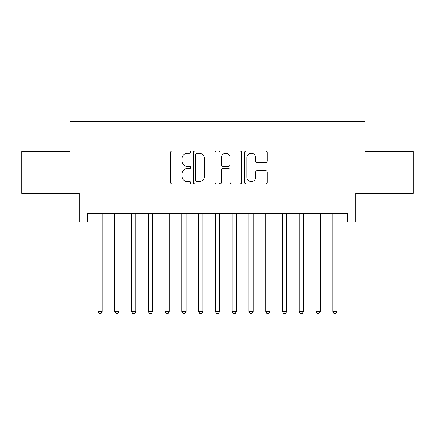 <?xml version="1.0" encoding="UTF-8"?>
<svg xmlns="http://www.w3.org/2000/svg" width="435" height="435" viewBox="0 0 435 435"><rect width="100%" height="100%" fill="white"/><g stroke="black" fill="none" stroke-linecap="round" stroke-linejoin="round"><path stroke-width="0.65" d="M190.677 152.147A1.153 1.153 0 0 0 189.524 150.994L172.037 150.994A1.648 1.648 0 0 0 170.389 152.642L170.389 182.265A1.648 1.648 0 0 0 172.037 183.907L189.524 183.907A1.153 1.153 0 0 0 190.677 182.76A1.153 1.153 0 0 0 189.524 181.607L187.257 181.607A5.269 5.269 0 0 1 181.993 176.338L181.993 173.869A5.269 5.269 0 0 1 187.257 168.606L189.524 168.606A1.153 1.153 0 0 0 190.677 167.453A1.153 1.153 0 0 0 189.524 166.3L187.257 166.3A5.269 5.269 0 0 1 181.993 161.032L181.993 158.563A5.269 5.269 0 0 1 187.257 153.299L189.524 153.299A1.153 1.153 0 0 0 190.677 152.147M265.595 162.598A1.648 1.648 0 0 0 267.242 160.95L267.242 152.642A1.648 1.648 0 0 0 265.595 150.994L246.177 150.994A1.648 1.648 0 0 0 244.53 152.642L244.53 182.265A1.648 1.648 0 0 0 246.177 183.907L265.595 183.907A1.648 1.648 0 0 0 267.242 182.265L267.242 172.222A1.648 1.648 0 0 0 265.595 170.58L257.286 170.58A1.648 1.648 0 0 0 255.639 172.222L255.639 177.203A4.404 4.404 0 0 1 251.24 181.607A4.404 4.404 0 0 1 246.835 177.203L246.835 157.698A4.404 4.404 0 0 1 251.24 153.299A4.404 4.404 0 0 1 255.639 157.698L255.639 160.95A1.648 1.648 0 0 0 257.286 162.598L265.595 162.598M87.56 221.942L87.56 213.558L347.44 213.558L347.44 221.942L355.825 221.942L355.825 193.439L413.25 193.439L413.25 151.521L365.047 151.521L365.047 121.343L69.953 121.343L69.953 151.521L21.75 151.521L21.75 193.439L79.175 193.439L79.175 221.942L98.038 221.942M216.059 152.642A1.648 1.648 0 0 0 214.411 150.994L194.994 150.994A1.648 1.648 0 0 0 193.347 152.642L193.347 182.265A1.648 1.648 0 0 0 194.994 183.907L214.411 183.907A1.648 1.648 0 0 0 216.059 182.265L216.059 152.642M220.588 150.994L240.006 150.994A1.648 1.648 0 0 1 241.653 152.642L241.653 182.265A1.648 1.648 0 0 1 240.006 183.907L231.697 183.907A1.648 1.648 0 0 1 230.05 182.265L230.05 170.248A1.648 1.648 0 0 0 228.402 168.606L222.889 168.606A1.648 1.648 0 0 0 221.246 170.248L221.246 182.76A1.153 1.153 0 0 1 220.094 183.907A1.153 1.153 0 0 1 218.941 182.76L218.941 152.642A1.648 1.648 0 0 1 220.588 150.994M102.23 221.942L114.802 221.942M118.994 221.942L131.571 221.942M135.763 221.942L148.34 221.942M152.527 221.942L165.104 221.942M169.297 221.942L181.874 221.942M186.06 221.942L198.637 221.942M202.83 221.942L215.407 221.942M219.593 221.942L232.17 221.942M236.363 221.942L248.94 221.942M253.126 221.942L265.703 221.942M269.896 221.942L282.473 221.942M286.66 221.942L299.236 221.942M303.429 221.942L316.006 221.942M320.198 221.942L332.77 221.942M336.962 221.942L347.44 221.942M196.805 153.299A1.153 1.153 0 0 0 195.652 154.452L195.652 180.454A1.153 1.153 0 0 0 196.805 181.607L199.192 181.607A5.269 5.269 0 0 0 204.455 176.338L204.455 158.563A5.269 5.269 0 0 0 199.192 153.299L196.805 153.299M230.05 157.785A4.404 4.404 0 0 0 225.645 153.381A4.404 4.404 0 0 0 221.246 157.785L221.246 164.653A1.648 1.648 0 0 0 222.889 166.3L228.402 166.3A1.648 1.648 0 0 0 230.05 164.653L230.05 157.785M102.23 213.558L102.23 311.476L98.038 311.476L98.038 213.558M102.23 311.476L100.974 313.657L99.294 313.657L98.038 311.476M118.994 213.558L118.994 311.476L114.802 311.476L114.802 213.558M118.994 311.476L117.738 313.657L116.063 313.657L114.802 311.476M135.763 213.558L135.763 311.476L131.571 311.476L131.571 213.558M135.763 311.476L134.507 313.657L132.827 313.657L131.571 311.476M152.527 213.558L152.527 311.476L148.34 311.476L148.34 213.558M152.527 311.476L151.271 313.657L149.596 313.657L148.34 311.476M169.297 213.558L169.297 311.476L165.104 311.476L165.104 213.558M169.297 311.476L168.041 313.657L166.36 313.657L165.104 311.476M186.06 213.558L186.06 311.476L181.874 311.476L181.874 213.558M186.06 311.476L184.804 313.657L183.13 313.657L181.874 311.476M202.83 213.558L202.83 311.476L198.637 311.476L198.637 213.558M202.83 311.476L201.574 313.657L199.893 313.657L198.637 311.476M219.593 213.558L219.593 311.476L215.407 311.476L215.407 213.558M219.593 311.476L218.337 313.657L216.663 313.657L215.407 311.476M236.363 213.558L236.363 311.476L232.17 311.476L232.17 213.558M236.363 311.476L235.107 313.657L233.426 313.657L232.17 311.476M253.126 213.558L253.126 311.476L248.94 311.476L248.94 213.558M253.126 311.476L251.87 313.657L250.196 313.657L248.94 311.476M269.896 213.558L269.896 311.476L265.703 311.476L265.703 213.558M269.896 311.476L268.64 313.657L266.959 313.657L265.703 311.476M286.66 213.558L286.66 311.476L282.473 311.476L282.473 213.558M286.66 311.476L285.403 313.657L283.729 313.657L282.473 311.476M303.429 213.558L303.429 311.476L299.236 311.476L299.236 213.558M303.429 311.476L302.173 313.657L300.493 313.657L299.236 311.476M320.198 213.558L320.198 311.476L316.006 311.476L316.006 213.558M320.198 311.476L318.937 313.657L317.262 313.657L316.006 311.476M336.962 213.558L336.962 311.476L332.77 311.476L332.77 213.558M336.962 311.476L335.706 313.657L334.026 313.657L332.77 311.476"/></g></svg>
